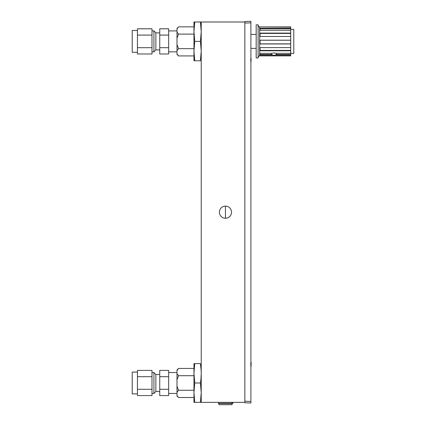 <?xml version="1.0" encoding="UTF-8"?>
<svg xmlns="http://www.w3.org/2000/svg" width="426" height="426" viewBox="0 0 426 426"><rect width="100%" height="100%" fill="white"/><g stroke="black" fill="none" stroke-linecap="round" stroke-linejoin="round"><path stroke-width="0.64" d="M231.52 212.185A6.06 6.06 0 0 0 225.46 206.125A6.06 6.06 0 0 0 219.401 212.185A6.06 6.06 0 0 0 225.46 218.245A6.06 6.06 0 0 0 231.52 212.185M244.849 21.998L200.422 21.998L201.226 21.998L201.226 402.373L244.849 402.373M218.868 403.539L232.053 403.539L232.053 404.7L218.868 404.7L218.868 403.539M232.692 402.373L232.692 403.342L218.442 403.342L218.442 402.373M231.723 403.342L231.723 402.373L231.717 403.342L232.985 403.342L232.985 402.373L232.985 403.342L232.985 402.373L232.985 403.342L232.692 403.342M250.898 402.996L244.849 402.783L250.898 402.996L250.898 22.85L244.849 23.063L244.849 401.233L250.898 401.446M244.849 402.783L244.849 401.233M244.849 23.063L244.849 21.513L250.898 21.3L250.898 22.85M250.898 21.3L244.849 21.513M201.024 397.421L201.067 396.915M194.762 363.602L193.958 373.288L193.958 402.373L194.762 402.373L193.958 392.681L194.762 382.985L193.958 373.293L193.958 363.602L200.422 363.602C201.482 363.602 201.482 363.602 200.422 363.602C201.482 370.061 201.482 376.525 200.422 382.985L201.226 392.681L200.422 402.373L201.226 402.373M194.762 382.985L200.422 382.985M194.762 402.373L200.422 402.373M201.226 392.293L201.04 388.123M201.008 387.777L201.226 386.174L200.955 387.154M201.226 379.8L200.955 378.82L201.226 373.677M201.147 370.332L200.422 363.602M194.181 56.035L194.762 60.774L193.958 51.077L193.958 31.689L194.762 21.998L194.176 26.79M201.147 28.728L200.422 21.998L193.958 21.998L193.958 31.689L194.762 41.386L200.422 41.386L201.226 51.072M193.958 51.083L193.958 60.774L200.422 60.774C201.482 60.774 201.482 60.774 200.422 60.774L201.226 53.884M193.958 51.077L194.762 41.386M201.226 51.083L200.422 60.774M201.226 50.694L200.955 45.55L201.226 44.57L200.955 45.55M201.024 36.434L201.067 35.928M200.422 21.998L201.226 31.689L200.422 41.386M251.127 60.561L250.898 62.59L251.127 60.561L250.626 60.561M250.898 57.553L251.122 59.592L250.626 59.592M251.218 58.841L250.898 59.592M251.127 362.313L251.122 363.815L250.626 363.815M250.626 364.784L251.127 364.784L250.898 366.813L251.218 365.529M251.218 363.064L250.898 363.815M176.992 369.997L178.542 368.447L176.992 370.487L176.992 369.997M193.958 397.527L178.542 397.527L176.992 395.978L176.992 379.8L178.542 375.716L176.992 373.677L176.992 370.487M176.992 379.8L176.992 373.677M178.542 397.527L176.992 395.488M193.958 368.447L178.542 368.447M193.958 375.716L178.542 375.716M193.958 390.259L178.542 390.259L176.992 386.174M176.992 392.298L178.542 390.259M176.992 28.398L178.542 26.843L176.992 28.888L176.992 28.398M193.958 55.923L178.542 55.923L176.992 54.374L176.992 38.196L178.542 34.117L176.992 32.072L176.992 28.888M176.992 38.196L176.992 32.072M178.542 55.923L176.992 53.884M193.958 26.843L178.542 26.843M193.958 34.117L178.542 34.117M193.958 48.655L178.542 48.655L176.992 44.57M200.955 37.216L201.226 38.196M176.992 50.699L178.542 48.655M276.474 53.335L276.655 53.793L275.846 55.071L274.014 55.305L272.187 55.071L271.378 53.793L271.554 53.335M272.187 55.071L260.057 55.071L260.057 53.335L272.187 53.335L274.014 52.893L275.846 53.335L290.686 53.335L290.686 26.897L260.057 26.897L290.686 27.078M260.057 55.875L290.686 55.875L290.686 53.335M275.846 55.071L290.686 55.071M290.686 53.404L293.791 53.404L293.791 29.367L290.686 29.367M258.119 57.941L258.119 24.83L256.18 24.83L256.18 57.941L258.119 57.941M260.057 54.523L272.113 54.523M260.057 50.406L290.686 50.406M290.686 47.59L260.057 47.59L260.057 50.779L290.686 50.779M260.057 43.867L290.686 43.867M290.686 40.182L260.057 40.182L260.057 43.974L290.686 43.974M260.057 40.23L290.686 40.23M260.057 33.43L290.686 33.43M290.686 33.1L260.057 33.1L260.057 36.471L290.686 36.471M260.057 28.76L290.686 28.76M290.686 28.233L260.057 28.233L260.057 30.289L290.686 30.289M260.057 55.923L259.668 55.923L259.668 26.843L260.057 27.078M275.92 54.523L290.686 54.523M137.444 372.079L132.209 372.079L132.209 393.89L137.444 393.89M137.444 389.284L151.986 389.284L151.986 395.578L137.444 395.578L137.444 370.396L151.986 370.396L151.986 376.69L137.444 376.69M151.986 389.284L151.986 376.69M155.863 374.454L155.863 391.515L153.924 393.454L153.924 372.516L155.863 374.454M151.986 393.454L153.924 393.454M151.986 372.516L153.924 372.516M168.659 393.454L176.992 393.454M168.659 372.516L176.992 372.516M155.863 391.467L159.739 391.467M155.863 374.502L159.739 374.502M159.739 395.578L159.739 370.396L168.659 370.396L168.659 395.578L159.739 395.578M159.739 389.284L168.659 389.284M159.739 376.69L168.659 376.69M137.444 30.48L132.209 30.48L132.209 52.291L137.444 52.291M137.444 47.68L151.986 47.68L151.986 53.98L137.444 53.98L137.444 28.792L151.986 28.792L151.986 35.086L137.444 35.086M151.986 47.68L151.986 35.086M155.863 32.855L155.863 49.917L153.924 51.855L153.924 30.917L155.863 32.855M151.986 51.855L153.924 51.855M151.986 30.917L153.924 30.917M168.659 51.855L176.992 51.855M168.659 30.917L176.992 30.917M155.863 49.869L159.739 49.869M155.863 32.903L159.739 32.903M159.739 53.98L159.739 28.792L168.659 28.792L168.659 53.98L159.739 53.98M159.739 47.68L168.659 47.68M159.739 35.086L168.659 35.086M225.455 218.245L225.455 206.125M259.668 26.843C259.301 27.243 258.779 26.726 258.119 25.294M259.668 55.923C259.28 55.54 258.763 56.056 258.119 57.478M250.898 48.367L256.18 48.367M250.898 34.405L256.18 34.405"/></g></svg>

